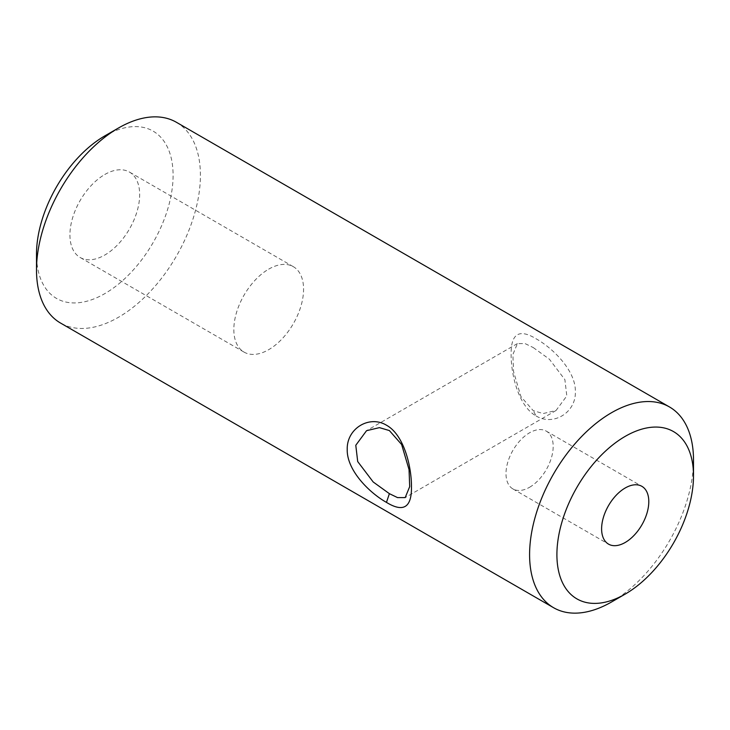 <?xml version="1.0" encoding="UTF-8"?>
<svg xmlns="http://www.w3.org/2000/svg" width="730" height="730" viewBox="0 0 730 730"><rect width="100%" height="100%" fill="white"/><g stroke="black" fill="none" stroke-linecap="round" stroke-linejoin="round"><path stroke-width="0.55" stroke-dasharray="3.65 2.74" d="M533.21 347.535L549.389 359.206L564.892 379.646L566.808 395.943L556.032 410.506L543.129 413.554L533.21 410.625L520.955 396.664L513.546 371.57L512.889 354.561L517.397 343.602L525.043 343.584L533.21 347.535M536.13 415.981C553.34 426.356 575.952 412.669 575.368 391.837C575.933 371.004 553.267 348.411 536.13 338.802C519.112 328.39 510.781 333.701 511.128 354.725C511.064 375.211 518.793 406.446 536.13 415.981L533.21 410.625M529.588 487.266A33.361 19.263 120 0 0 551.387 457.865A33.361 19.263 120 0 0 546.277 431.129A33.361 19.263 120 0 0 529.588 432.78A33.361 19.263 120 0 0 507.797 462.181A33.361 19.263 120 0 0 512.907 488.917A33.361 19.263 120 0 0 529.588 487.266M268.704 269.142A49.311 28.47 -60 0 1 293.36 266.696A49.311 28.47 -60 0 1 300.915 306.217A49.311 28.47 -60 0 1 268.704 349.67A49.311 28.47 -60 0 1 244.048 352.106A49.311 28.47 -60 0 1 236.493 312.595A49.311 28.47 -60 0 1 268.704 269.142M104.791 174.507A49.311 28.47 -60 0 1 129.447 172.07A49.311 28.47 -60 0 1 137.012 211.581A49.311 28.47 -60 0 1 104.791 255.035A49.311 28.47 -60 0 1 80.145 257.48A49.311 28.47 -60 0 1 72.58 217.96A49.311 28.47 -60 0 1 104.791 174.507M104.791 135.908A96.588 55.763 -60 0 1 173.092 175.346A96.588 55.763 -60 0 1 104.791 293.633A96.588 55.763 -60 0 1 36.5 254.204M176.404 122.284A115.897 66.914 -60 0 1 194.171 215.158A115.897 66.914 -60 0 1 118.452 317.295A115.897 66.914 -60 0 1 60.508 323.034M693.5 460.028A115.897 66.914 -60 0 1 611.548 601.976M517.397 343.593L366.57 430.673M546.277 431.129L641.889 486.335M293.36 266.696L129.447 172.07M244.048 352.106L80.145 257.48M512.907 488.917L608.519 544.124M556.032 410.515L405.196 497.595"/><path stroke-width="1.09" d="M389.382 430.572L379.454 427.634L366.56 430.682L355.784 445.273L357.7 461.552L373.194 481.983L389.382 493.662L397.558 497.614L405.196 497.595L409.694 486.627L409.046 469.609L401.628 444.515L389.382 430.572M386.462 502.386C369.252 492.714 346.64 470.147 347.224 449.379C346.659 428.501 369.325 414.813 386.462 425.207C403.799 434.724 411.501 465.941 411.464 486.445C411.829 507.487 403.498 512.807 386.462 502.386L389.382 493.662M625.208 542.472A33.361 19.263 120 0 0 646.999 513.071A33.361 19.263 120 0 0 641.889 486.335A33.361 19.263 120 0 0 625.208 487.987A33.361 19.263 120 0 0 603.409 517.387A33.361 19.263 120 0 0 608.519 544.124A33.361 19.263 120 0 0 625.208 542.472M611.548 601.976L625.208 594.092L611.548 601.976A115.897 66.914 -60 0 1 553.595 607.716L60.508 323.034A115.897 66.914 -60 0 1 36.5 269.972L36.5 254.204A96.588 55.763 -60 0 1 104.791 135.908L118.452 128.024A115.897 66.914 -60 0 1 176.404 122.284L669.492 406.966A115.897 66.914 -60 0 1 693.5 460.028L693.5 475.796A96.588 55.763 -60 0 1 625.208 594.092A96.588 55.763 -60 0 1 556.908 554.654A96.588 55.763 -60 0 1 625.208 436.367A96.588 55.763 -60 0 1 693.5 475.796M36.5 269.972A115.897 66.914 -60 0 1 118.452 128.024L104.791 135.908M553.595 607.716A115.897 66.914 -60 0 1 535.829 514.842A115.897 66.914 -60 0 1 611.548 412.705A115.897 66.914 -60 0 1 669.492 406.966"/></g></svg>
